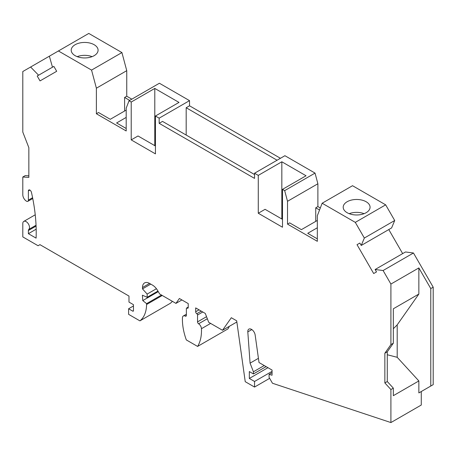 <?xml version="1.0" encoding="UTF-8"?>
<svg xmlns="http://www.w3.org/2000/svg" width="456" height="456" viewBox="0 0 456 456"><rect width="100%" height="100%" fill="white"/><g stroke="black" fill="none" stroke-linecap="round" stroke-linejoin="round"><path stroke-width="0.68" d="M258.427 358.319L250.076 363.141L253.428 371.782L253.428 373.937L266.099 366.624M253.428 373.937L249.329 371.572L249.329 378.452L267.957 367.696M281.836 219L281.836 161.783L258.273 175.389L254.545 173.234L284.914 155.707L315.045 173.103L317.883 183.762L287.519 201.295L287.519 224.113L317.325 241.321L317.325 215.762L322.153 203.233L352.522 185.706L385.662 204.835L394.708 220.505L391.601 227.932L361.232 245.459L359.841 243.054L357.025 244.678L373.686 273.543L376.508 271.913L375.117 269.507L383.097 270.528L390.912 284.06L418.853 267.923L430.777 288.574L430.777 386.044L433.2 384.642L433.2 287.177L413.467 252.994L383.097 270.528M359.841 243.054L357.025 244.678M188.225 307.469L187.108 308.113A1.579 0.912 -120 0 0 187.9 308.193A1.579 0.912 -120 0 0 188.225 307.469L188.225 303.593L179.39 298.492L175.948 303.388L159.629 293.966L157.713 290.649A10.539 6.082 60 0 0 152.446 285.085L149.574 283.427A10.009 5.78 -120 0 0 144.563 282.931A10.009 5.78 -120 0 0 142.494 287.514L142.494 288.882L150.754 284.111M175.948 303.388L181.91 299.951M38.595 75.217L30.615 67.021L49.368 56.191L52.48 67.203L53.871 66.399L37.204 76.021L53.871 66.399L56.686 71.284L40.025 80.906L37.204 76.021M272.055 371.355L254.545 381.467L254.545 387.058L269.638 378.343M121.923 52.571L91.559 70.099L96.387 88.202L126.751 70.669L121.923 52.571L88.783 33.436L49.368 56.191M126.751 70.669L126.751 96.227L131.83 99.163M131.22 102.036L129.037 100.776L159.4 83.243L189.531 100.639L159.167 118.167L155.439 116.018L155.439 153.877L131.22 139.895L131.22 102.036L154.789 88.43L154.789 145.652M280.44 158.289L189.531 105.798L189.531 100.639M317.883 183.762L317.883 206.579L320.323 207.987M388.78 229.556L402.659 253.604M375.117 269.507L405.481 251.974L413.467 252.994M418.853 380.942L418.853 392.924L421.276 391.527L421.276 405.031L390.912 422.564L390.912 389.538L393.334 388.142L393.334 395.677L418.853 380.942L397.199 357.304L397.199 324.866L418.853 294.052L393.334 308.786L393.334 343.203L390.912 344.605L384.858 353.218L387.281 351.815L393.334 343.203M186.361 315.489L185.296 316.105A4.218 2.434 -120 0 0 183.323 315.968A4.218 2.434 -120 0 0 182.457 317.741A47.424 27.377 -120 0 0 186.322 339.925L197.585 346.429L227.949 328.896A47.424 27.377 -120 0 0 229.311 326.336M162.239 295.477L146.593 304.511A39.341 22.714 -120 0 1 139.906 320.87L170.27 303.337A39.341 22.714 -120 0 0 172.374 301.325M155.439 146.028L138.02 135.968L131.22 139.895M287.519 224.113L289.663 222.876L301.399 229.647L317.325 220.453M319.542 210.011L315.746 207.816L317.883 206.579M317.325 227.766L307.732 233.307L317.325 238.847M28.853 175.845L25.222 175.611L22.8 177.013L22.8 194.752A5.267 3.044 60 0 0 26.528 201.204A2.633 1.522 60 0 0 27.845 201.335L32.746 198.502M30.615 67.021L22.8 71.529L22.8 132.075L28.853 147.681L28.853 177.395L22.8 177.013M126.192 110.101L110.266 119.301L98.53 112.524L96.387 113.761L126.192 130.969L126.192 108.152L129.037 100.776M75.149 44.711A13.435 7.758 180 0 1 89.792 43.029A13.435 7.758 180 0 1 98.086 50.194A13.435 7.758 180 0 1 94.147 55.678A13.435 7.758 180 0 1 79.509 57.359A13.435 7.758 180 0 1 71.21 50.194A13.435 7.758 180 0 1 75.149 44.711M91.559 70.099L58.414 50.969M254.545 387.058L245.231 381.678L236.692 320.819L231.323 317.724L222.505 330.269L208.717 322.312L205.28 313.437L195.681 307.897L195.681 311.767A1.579 0.912 -120 0 0 196.798 313.705A1.054 0.61 -120 0 1 197.539 314.993L197.539 321.885A1.579 0.912 -120 0 0 198.611 323.788A4.218 2.434 -120 0 1 201.449 328.708A47.424 27.377 -120 0 1 197.585 346.429M236.852 321.982L222.505 330.269M154.789 88.43L179.003 102.412L155.439 116.018M430.777 288.574L433.2 287.177M133.46 310.696A1.054 0.61 60 0 1 133.237 311.174A1.054 0.61 60 0 1 132.713 311.123L133.46 310.696L133.46 304.671L128.985 302.089L128.985 296.064L39.94 244.655L38.076 245.733L22.8 236.909L22.8 223.577A4.742 2.736 -120 0 1 23.78 221.405A4.742 2.736 -120 0 1 28.38 223.902A4.742 2.736 -120 0 1 28.791 229.425A2.633 1.522 -120 0 0 28.386 230.525L28.386 233.683L36.098 238.135A158.072 91.263 -120 0 0 31.47 192.455A2.633 1.522 -120 0 0 30.649 190.762A2.109 1.214 -120 0 0 28.825 189.964A2.109 1.214 -120 0 0 28.386 190.927L28.386 200.127A2.633 1.522 60 0 1 27.845 201.335M390.912 422.564L272.471 383.251L269.08 377.38L269.08 374.365L272.055 375.225L272.055 370.061L259.019 362.537L255.155 335.023A5.244 3.027 -120 0 0 252.618 330.212A5.244 3.027 -120 0 0 248.879 329.112A5.244 3.027 -120 0 0 247.807 331.894L250.076 363.141M254.545 173.234L254.545 178.399L159.167 123.331L162.518 121.393L254.545 174.528M387.281 354.751L397.199 357.304M126.192 128.495L116.599 122.955L126.192 117.414M158.283 291.629L142.774 300.584L142.397 295.209L147.151 297.301L157.953 291.065M126.751 96.227L124.608 97.464L129.686 100.4M269.08 374.365L272.055 372.643M36.178 229.186L28.386 233.683M264.235 365.547L253.428 371.782M281.836 161.783L306.056 175.765L282.492 189.371L282.492 227.23L258.273 213.248L258.273 175.389M258.273 213.248L265.073 209.321L282.492 219.376M142.774 300.584L146.593 303.65L146.593 304.511M161.492 295.043L146.593 303.65M249.329 378.452L254.545 381.467M139.906 320.87L128.615 314.349L128.615 308.758L133.46 305.959M128.615 308.758L132.713 311.123M124.608 97.464L124.608 111.019M187.108 308.113A1.054 0.61 -120 0 0 186.584 308.062A1.054 0.61 -120 0 0 186.361 308.541L186.361 315.432A1.579 0.912 -120 0 1 186.037 316.156A1.579 0.912 -120 0 1 185.296 316.105M156.431 288.722L147.151 294.074L142.494 288.882M147.151 297.301L147.151 294.074M189.531 105.798L186.179 107.736L277.088 160.221M315.045 173.103L284.675 190.631L282.492 189.371M287.519 201.295L284.675 190.631M315.746 207.816L315.746 221.365M186.179 135.056L186.179 107.736M159.167 118.167L159.167 123.331M385.662 204.835L355.298 222.368L364.344 238.038L394.708 220.505M364.087 213.676A13.435 7.758 -0 0 0 349.176 213.676M366.134 212.707A13.435 7.758 -0 0 0 370.072 207.224A13.435 7.758 -0 0 0 361.773 200.059A13.435 7.758 -0 0 0 347.136 201.74A13.435 7.758 -0 0 0 343.197 207.224A13.435 7.758 -0 0 0 351.49 214.388A13.435 7.758 -0 0 0 366.134 212.707M96.387 88.202L96.387 113.761M355.298 222.368L322.153 203.233M361.232 245.459L364.344 238.038M384.858 353.218L384.858 382.932L390.912 389.538M390.912 344.605L390.912 284.06M387.281 351.815L387.281 381.535L393.334 388.142M77.195 56.647A13.435 7.758 180 0 1 92.106 56.647M384.858 382.932L387.281 381.535M418.853 294.052L418.853 267.923M418.853 392.924L430.777 386.044M393.334 328.73L397.199 324.866M149.574 283.427L142.494 287.514M201.267 311.123L196.798 313.705M202.76 311.984L197.539 314.993M199.033 309.835L195.681 311.767M28.386 200.127L32.587 197.704M28.386 190.927L29.879 190.066M207.337 318.75L198.611 323.788M206.54 316.692L197.539 321.885M36.047 225.235L28.791 229.425M210.626 323.412L201.449 328.708M251.826 329.574L247.807 331.894M36.081 226.085L28.386 230.525M186.361 314.218L183.323 315.968M35.237 214.793L23.78 221.405M188.225 307.11L186.584 308.062"/></g></svg>
